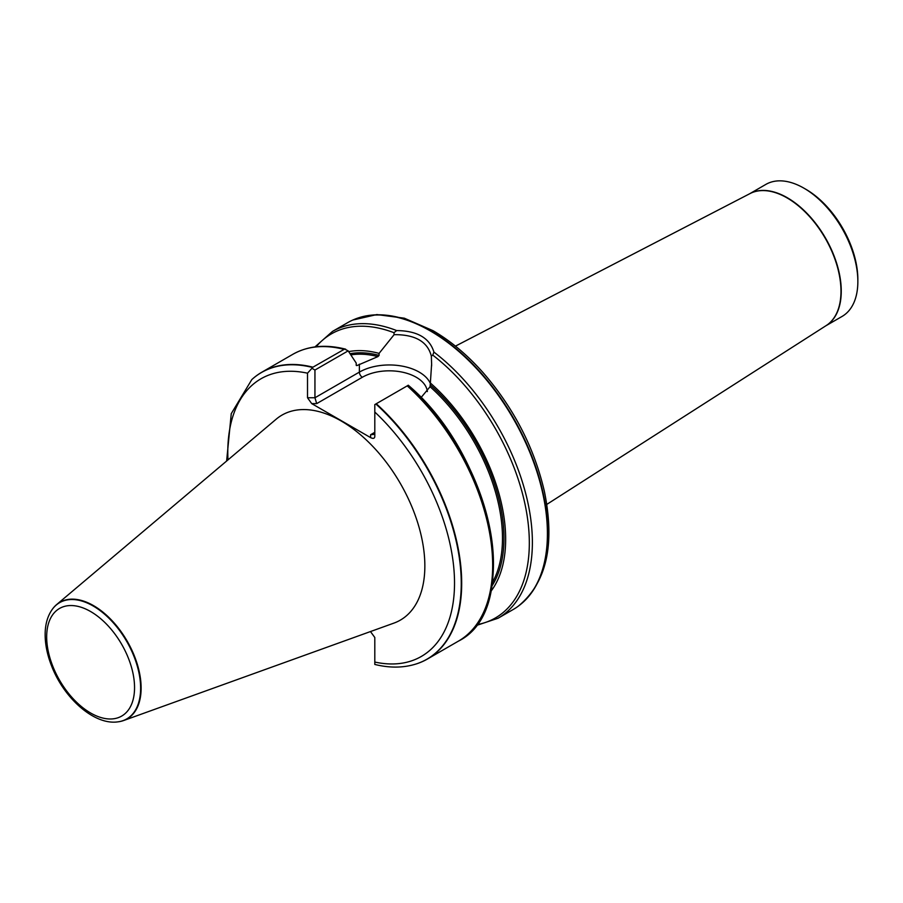 <?xml version="1.0" encoding="UTF-8"?>
<svg xmlns="http://www.w3.org/2000/svg" width="903" height="903" viewBox="0 0 903 903"><rect width="100%" height="100%" fill="white"/><g stroke="black" fill="none" stroke-linecap="round" stroke-linejoin="round"><path stroke-width="1.35" d="M118.169 721.824A67.296 38.852 -120 0 0 118.383 721.79A67.296 38.852 -120 0 0 123.542 720.56L393.922 623.104A118.372 68.346 -120 0 0 420.03 530.829A118.372 68.346 -120 0 0 341.153 420.967A118.372 68.346 -120 0 0 276.183 419.184L56.596 604.615A67.296 38.852 -120 0 0 52.95 608.453A67.296 38.852 -120 0 0 52.814 608.633M374.801 664.337L374.801 637.484L370.478 631.558M416.215 663.942A165.599 95.605 -120 0 0 416.43 663.886A165.599 95.605 -120 0 0 427.39 659.043A165.599 95.605 -120 0 0 376.269 403.743L374.801 404.589L374.801 436.6C374.542 438.542 373.142 438.869 370.591 437.605L311.716 403.618L307.517 397.76L307.517 373.187L312.935 367.182A165.599 95.605 -120 0 0 261.802 372.228A165.599 95.605 -120 0 0 252.129 379.305A165.599 95.605 -120 0 0 251.971 379.452M312.935 367.182L344.653 349.066L348.163 350.861L356.211 363.062L356.211 365.105L356.956 365.58L377.905 356.606L379.079 355.398L379.079 353.389A142.742 82.41 -120 0 0 348.671 351.628M485.43 607.933A164.007 94.691 -120 0 0 408.246 385.276L376.269 403.743M356.211 365.105L356.956 365.58A139.31 80.435 -120 0 0 356.279 365.433M490.893 591.363A142.742 82.41 -120 0 0 430.359 382.996L430.054 386.71L421.024 397.602M379.079 353.389L394.126 334.652L393.956 332.699L396.677 330.577C417.22 330.803 429.625 337.97 433.914 352.08L432.763 355.105L431.341 356.132L431.623 364.09L430.359 382.996M475.892 625.655L498.084 618.228L513.118 609.548A165.599 95.605 -120 0 0 518.085 606.319A165.599 95.605 -120 0 0 532.883 460.124A165.599 95.605 -120 0 0 411.7 321.908A165.599 95.605 -120 0 0 352.802 320.046A165.599 95.605 -120 0 0 347.52 322.732L332.496 331.412L314.966 346.91M123.542 720.56A67.296 38.852 -120 0 0 138.385 668.096A67.296 38.852 -120 0 0 93.54 605.631A67.296 38.852 -120 0 0 56.596 604.615M348.163 350.861L314.944 370.038L314.944 397.76L359.371 372.115L359.371 364.18M431.341 356.132C427.638 341.661 415.233 334.505 394.126 334.652M311.986 368.322L314.944 370.038M370.591 434.738L373.56 434.445L374.801 432.311L370.591 434.738L370.591 437.605M427.345 391.563A38.118 21.999 0 0 0 402.862 372.262A38.118 21.999 0 0 0 362.34 377.262L316.693 403.618L314.944 397.76L307.517 397.76M825.839 325.802L842.059 316.445A76.224 44.01 -120 0 0 857.85 281.544A76.224 44.01 -120 0 0 803.952 188.185A76.224 44.01 -120 0 0 765.834 184.415L749.614 193.784M805.815 189.258L803.952 188.185L805.803 189.258A73.594 42.486 60 0 1 805.815 189.258A73.594 42.486 60 0 1 857.85 279.399L857.85 281.544M307.517 373.187A160.328 92.569 -120 0 0 227.985 459.887M374.801 662.046A160.328 92.569 -120 0 0 454.525 583.067A160.328 92.569 -120 0 0 374.801 412.039M312.619 367.487A165.497 95.549 -120 0 0 251.802 379.587L252.129 379.305M343.896 349.303A165.599 95.605 -120 0 0 292.764 354.348C307.934 345.804 325.554 344.077 345.635 349.168M427.39 659.043L458.363 641.164A165.599 95.605 -120 0 0 407.23 385.863M377.905 356.606A139.31 80.435 -120 0 0 350.838 354.89M492.406 582.525A139.31 80.435 -120 0 0 430.054 386.71M491.887 586.058A140.36 81.033 -120 0 0 430.359 385.005M379.079 355.398A140.36 81.033 -120 0 0 350.048 353.705M393.956 332.699A164.007 94.691 -120 0 0 316.163 346.763M396.677 330.577A165.599 95.605 -120 0 0 332.496 331.412M498.084 618.228A165.599 95.605 -120 0 0 526.697 497.519A165.599 95.605 -120 0 0 433.914 352.08M93.167 605.992A67.127 38.75 -120 0 0 52.69 608.803C47.825 615.361 45.319 623.623 45.15 633.579C45.015 644.031 47.227 654.991 51.787 666.448C64.305 698.651 94.533 725.402 117.954 721.847A67.127 38.75 -120 0 0 138.848 672.306A67.127 38.75 -120 0 0 93.167 605.992M90.616 611.534A62.138 35.872 60 0 1 128.666 709.6A62.138 35.872 60 0 1 52.566 665.669A62.138 35.872 60 0 1 90.616 611.534M374.801 664.439C389.656 668.107 403.393 667.96 416.012 664.01A165.497 95.549 -120 0 0 459.074 556.18A165.497 95.549 -120 0 0 375.84 403.991M476.626 624.695A164.007 94.691 -120 0 0 526.912 514.304A164.007 94.691 -120 0 0 432.763 355.105M362.34 377.262A4.21 2.427 -120 0 1 359.371 372.115A42.317 24.437 180 0 1 400.616 365.85A42.317 24.437 180 0 1 430.359 383.493M316.693 403.618L311.716 403.618M518.254 606.195A165.542 95.583 -120 0 0 518.424 606.06A165.542 95.583 -120 0 0 537.409 471.964A165.542 95.583 -120 0 0 430.697 330.758A165.542 95.583 -120 0 0 353.197 319.876A165.542 95.583 -120 0 0 353.005 319.967M546.812 504.393L826.189 325.577A76.236 44.01 -120 0 0 836.607 264.184A76.236 44.01 -120 0 0 787.089 197.926A76.236 44.01 -120 0 0 749.987 193.592L455.439 346.131M825.952 325.735A76.224 44.01 -120 0 0 837.025 264.5A76.224 44.01 -120 0 0 787.36 197.768A76.224 44.01 -120 0 0 749.727 193.716M226.619 461.027L231.258 413.642L251.802 379.587M261.802 372.228L292.764 354.348M458.363 641.164C523.616 609.085 491.774 455.688 408.224 385.197M431.611 364.09L431.611 365.941M518.085 606.319L518.424 606.06C546.563 582.819 555.221 544.611 544.385 491.424C534.249 447.73 513.875 408.19 483.24 372.815C467.427 354.992 450.676 340.939 433 330.667L404.307 318.195L376.867 314.56L352.802 320.046"/></g></svg>
